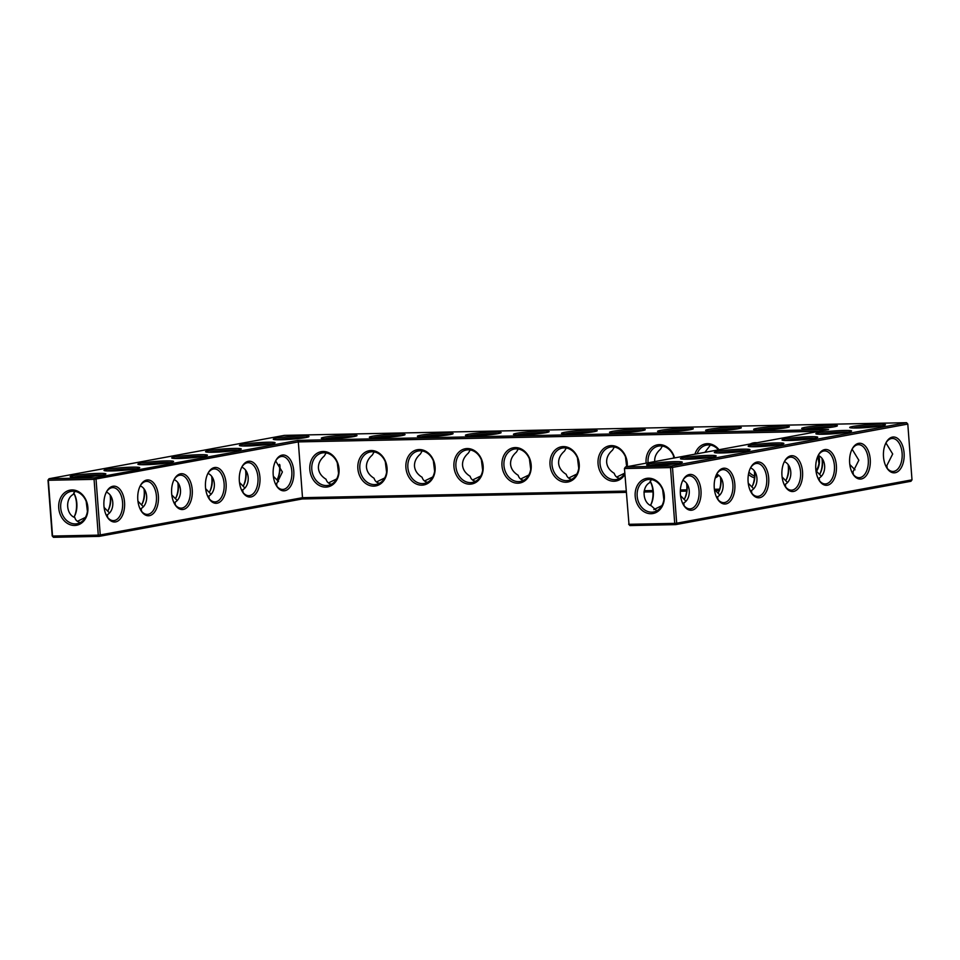 <?xml version="1.0" encoding="UTF-8"?>
<svg xmlns="http://www.w3.org/2000/svg" width="960" height="960" viewBox="0 0 960 960"><rect width="100%" height="100%" fill="white"/><g stroke="black" fill="none" stroke-linecap="round" stroke-linejoin="round"><path stroke-width="1.44" d="M102.624 474.996A17.916 1.38 175.7 0 1 83.34 476.964A17.916 1.38 175.7 0 1 70.224 476.736A17.916 1.38 175.7 0 1 87.924 473.916A17.916 1.38 175.7 0 1 105.84 474.06A17.916 1.38 175.7 0 1 102.624 474.996M73.62 477.18A16.5 1.26 175.7 0 1 88.032 475.428A16.5 1.26 175.7 0 1 102.552 475.008M80.352 522.576C77.196 521.712 75.384 520.056 74.892 517.584C66.192 514.644 64.992 498.876 73.152 494.448L74.988 491.352M819.18 431.292L298.32 441.9L302.508 497.688L100.236 534.948L96.036 479.172L94.776 477.792L49.044 478.728L284.364 435.372L906.552 422.688L671.232 466.044L625.5 466.968L828.588 429.552L297.876 440.376L94.776 477.792L94.068 479.352L48.336 480.276L52.536 536.052L98.268 535.128L94.068 479.352L298.32 441.9L297.876 440.376M353.76 436.596A17.916 1.38 175.7 0 1 328.86 438.792A17.916 1.38 175.7 0 1 321.348 438.336A17.916 1.38 175.7 0 1 339.048 435.516A17.916 1.38 175.7 0 1 356.976 435.66A17.916 1.38 175.7 0 1 353.76 436.596M401.796 435.612A17.916 1.38 175.7 0 1 376.908 437.808A17.916 1.38 175.7 0 1 369.384 437.352A17.916 1.38 175.7 0 1 387.084 434.544A17.916 1.38 175.7 0 1 405.012 434.676A17.916 1.38 175.7 0 1 401.796 435.612M641.988 430.716A17.916 1.38 175.7 0 1 617.088 432.912A17.916 1.38 175.7 0 1 609.576 432.456A17.916 1.38 175.7 0 1 627.276 429.648A17.916 1.38 175.7 0 1 645.204 429.78A17.916 1.38 175.7 0 1 641.988 430.716M738.06 428.76A17.916 1.38 175.7 0 1 713.172 430.956A17.916 1.38 175.7 0 1 705.648 430.5A17.916 1.38 175.7 0 1 723.348 427.692A17.916 1.38 175.7 0 1 741.276 427.824A17.916 1.38 175.7 0 1 738.06 428.76M690.024 429.744A17.916 1.38 175.7 0 1 665.124 431.928A17.916 1.38 175.7 0 1 657.612 431.484A17.916 1.38 175.7 0 1 675.312 428.664A17.916 1.38 175.7 0 1 693.24 428.808A17.916 1.38 175.7 0 1 690.024 429.744M834.132 426.804A17.916 1.38 175.7 0 1 809.244 429A17.916 1.38 175.7 0 1 801.732 428.544A17.916 1.38 175.7 0 1 819.432 425.724A17.916 1.38 175.7 0 1 837.348 425.868A17.916 1.38 175.7 0 1 834.132 426.804M789.588 440.484A17.916 1.38 175.7 0 1 782.064 440.04A17.916 1.38 175.7 0 1 799.764 437.22A17.916 1.38 175.7 0 1 817.692 437.364A17.916 1.38 175.7 0 1 814.476 438.3A17.916 1.38 175.7 0 1 789.588 440.484M823.428 434.256A17.916 1.38 175.7 0 1 815.916 433.8A17.916 1.38 175.7 0 1 833.616 430.992A17.916 1.38 175.7 0 1 851.544 431.124A17.916 1.38 175.7 0 1 848.328 432.06A17.916 1.38 175.7 0 1 823.428 434.256M786.096 427.776A17.916 1.38 175.7 0 1 761.208 429.972A17.916 1.38 175.7 0 1 753.696 429.528A17.916 1.38 175.7 0 1 771.396 426.708A17.916 1.38 175.7 0 1 789.312 426.84A17.916 1.38 175.7 0 1 786.096 427.776M449.832 434.64A17.916 1.38 175.7 0 1 424.944 436.824A17.916 1.38 175.7 0 1 417.432 436.38A17.916 1.38 175.7 0 1 435.132 433.56A17.916 1.38 175.7 0 1 453.048 433.704A17.916 1.38 175.7 0 1 449.832 434.64M654.192 465.432A17.916 1.38 175.7 0 1 646.68 464.988A17.916 1.38 175.7 0 1 664.38 462.168A17.916 1.38 175.7 0 1 682.296 462.3A17.916 1.38 175.7 0 1 679.08 463.236A17.916 1.38 175.7 0 1 654.192 465.432M497.868 433.656A17.916 1.38 175.7 0 1 472.98 435.852A17.916 1.38 175.7 0 1 465.468 435.396A17.916 1.38 175.7 0 1 483.168 432.588A17.916 1.38 175.7 0 1 501.084 432.72A17.916 1.38 175.7 0 1 497.868 433.656M688.032 459.192A17.916 1.38 175.7 0 1 680.52 458.748A17.916 1.38 175.7 0 1 698.22 455.928A17.916 1.38 175.7 0 1 716.148 456.072A17.916 1.38 175.7 0 1 712.932 457.008A17.916 1.38 175.7 0 1 688.032 459.192M545.904 432.672A17.916 1.38 175.7 0 1 521.016 434.868A17.916 1.38 175.7 0 1 513.504 434.424A17.916 1.38 175.7 0 1 531.204 431.604A17.916 1.38 175.7 0 1 549.12 431.736A17.916 1.38 175.7 0 1 545.904 432.672M593.952 431.7A17.916 1.38 175.7 0 1 569.052 433.896A17.916 1.38 175.7 0 1 561.54 433.44A17.916 1.38 175.7 0 1 579.24 430.62A17.916 1.38 175.7 0 1 597.168 430.764A17.916 1.38 175.7 0 1 593.952 431.7M857.28 428.016A17.916 1.38 175.7 0 1 849.768 427.56A17.916 1.38 175.7 0 1 867.468 424.752A17.916 1.38 175.7 0 1 885.384 424.884A17.916 1.38 175.7 0 1 882.168 425.82A17.916 1.38 175.7 0 1 857.28 428.016M755.736 446.724A17.916 1.38 175.7 0 1 748.224 446.28A17.916 1.38 175.7 0 1 765.924 443.46A17.916 1.38 175.7 0 1 783.84 443.592A17.916 1.38 175.7 0 1 780.624 444.528A17.916 1.38 175.7 0 1 755.736 446.724M721.884 452.964A17.916 1.38 175.7 0 1 714.372 452.508A17.916 1.38 175.7 0 1 732.072 449.7A17.916 1.38 175.7 0 1 750 449.832A17.916 1.38 175.7 0 1 746.784 450.768A17.916 1.38 175.7 0 1 721.884 452.964M204.18 456.276A17.916 1.38 175.7 0 1 184.884 458.256A17.916 1.38 175.7 0 1 171.768 458.028A17.916 1.38 175.7 0 1 189.468 455.208A17.916 1.38 175.7 0 1 207.396 455.34A17.916 1.38 175.7 0 1 204.18 456.276M170.328 462.516A17.916 1.38 175.7 0 1 151.032 464.496A17.916 1.38 175.7 0 1 137.916 464.256A17.916 1.38 175.7 0 1 155.616 461.448A17.916 1.38 175.7 0 1 173.544 461.58A17.916 1.38 175.7 0 1 170.328 462.516M136.476 468.756A17.916 1.38 175.7 0 1 117.18 470.736A17.916 1.38 175.7 0 1 104.076 470.496A17.916 1.38 175.7 0 1 121.776 467.676A17.916 1.38 175.7 0 1 139.692 467.82A17.916 1.38 175.7 0 1 136.476 468.756M305.724 437.568A17.916 1.38 175.7 0 1 286.428 439.548A17.916 1.38 175.7 0 1 273.312 439.32A17.916 1.38 175.7 0 1 291.012 436.5A17.916 1.38 175.7 0 1 308.94 436.632A17.916 1.38 175.7 0 1 305.724 437.568M238.02 450.048A17.916 1.38 175.7 0 1 218.736 452.028A17.916 1.38 175.7 0 1 205.62 451.788A17.916 1.38 175.7 0 1 223.32 448.968A17.916 1.38 175.7 0 1 241.236 449.112A17.916 1.38 175.7 0 1 238.02 450.048M271.872 443.808A17.916 1.38 175.7 0 1 252.576 445.788A17.916 1.38 175.7 0 1 239.46 445.548A17.916 1.38 175.7 0 1 257.16 442.74A17.916 1.38 175.7 0 1 275.088 442.872A17.916 1.38 175.7 0 1 271.872 443.808M106.38 492.096C114.696 495.528 114.936 510.576 107.304 514.716L107.7 517.512M106.356 492.156A16.5 9.552 -91.2 0 1 112.752 487.62A16.5 9.552 -91.2 0 1 122.616 503.148A16.5 9.552 -91.2 0 1 114.324 520.524A16.5 9.552 -91.2 0 1 113.436 520.62A16.5 9.552 -91.2 0 1 106.848 516.348M75.348 523.908A16.452 13.356 79.6 0 1 60.816 508.896A16.452 13.356 79.6 0 1 71.136 491.376A16.452 13.356 79.6 0 1 87.252 505.128A16.452 13.356 79.6 0 1 77.1 523.728A16.452 13.356 79.6 0 1 75.348 523.908M77.376 521.34L85.44 517.404M87.42 511.344L86.184 501.408M74.1 517.008A17.916 10.368 -91.2 0 0 73.668 492.924A16.5 9.552 -91.2 0 1 73.908 493.296A16.5 9.552 -91.2 0 1 74.376 516.528A16.5 9.552 -91.2 0 1 74.076 517.068M107.304 514.716L106.788 516.24M109.296 512.772L104.1 507.408M48 480.156L49.044 478.728L48 480.156L52.2 535.932L53.448 537.312L99.18 536.376L98.268 535.128L100.236 534.948L99.18 536.376L302.28 498.96L626.256 492.36M906.552 422.688L907.8 424.068L672.492 467.424L671.232 466.044L670.524 467.592L624.792 468.528L625.5 466.968L624.456 468.408L628.992 524.304L624.456 468.408M353.676 436.608A16.5 1.26 -4.3 0 0 339.168 437.04A16.5 1.26 -4.3 0 0 324.756 438.78M401.712 435.624A16.5 1.26 -4.3 0 0 387.204 436.056A16.5 1.26 -4.3 0 0 372.792 437.808M641.904 430.728A16.5 1.26 -4.3 0 0 627.396 431.16A16.5 1.26 -4.3 0 0 612.972 432.912M737.976 428.772A16.5 1.26 -4.3 0 0 723.468 429.204A16.5 1.26 -4.3 0 0 709.056 430.956M689.94 429.756A16.5 1.26 -4.3 0 0 675.432 430.176A16.5 1.26 -4.3 0 0 661.02 431.928M834.06 426.816A16.5 1.26 -4.3 0 0 819.54 427.248A16.5 1.26 -4.3 0 0 805.128 428.988M814.392 438.312A16.5 1.26 -4.3 0 0 799.884 438.732A16.5 1.26 -4.3 0 0 785.472 440.484M848.244 432.072A16.5 1.26 -4.3 0 0 833.736 432.504A16.5 1.26 -4.3 0 0 819.312 434.244M786.024 427.8A16.5 1.26 -4.3 0 0 771.504 428.22A16.5 1.26 -4.3 0 0 757.092 429.972M449.76 434.652A16.5 1.26 -4.3 0 0 435.24 435.072A16.5 1.26 -4.3 0 0 420.828 436.824M679.008 463.26A16.5 1.26 -4.3 0 0 664.488 463.68A16.5 1.26 -4.3 0 0 650.076 465.432M497.796 433.668A16.5 1.26 -4.3 0 0 483.276 434.1A16.5 1.26 -4.3 0 0 468.864 435.852M712.848 457.02A16.5 1.26 -4.3 0 0 698.34 457.44A16.5 1.26 -4.3 0 0 683.928 459.192M545.832 432.696A16.5 1.26 -4.3 0 0 531.312 433.116A16.5 1.26 -4.3 0 0 516.9 434.868M593.868 431.712A16.5 1.26 -4.3 0 0 579.348 432.144A16.5 1.26 -4.3 0 0 564.936 433.884M882.096 425.832A16.5 1.26 -4.3 0 0 867.576 426.264A16.5 1.26 -4.3 0 0 853.164 428.016M780.552 444.552A16.5 1.26 -4.3 0 0 766.032 444.972A16.5 1.26 -4.3 0 0 751.62 446.724M746.7 450.78A16.5 1.26 -4.3 0 0 732.18 451.212A16.5 1.26 -4.3 0 0 717.768 452.952M175.164 458.472A16.5 1.26 175.7 0 1 189.576 456.72A16.5 1.26 175.7 0 1 204.096 456.3M141.324 464.712A16.5 1.26 175.7 0 1 155.736 462.96A16.5 1.26 175.7 0 1 170.244 462.528M107.472 470.94A16.5 1.26 175.7 0 1 121.884 469.2A16.5 1.26 175.7 0 1 136.392 468.768M276.708 439.764A16.5 1.26 175.7 0 1 291.132 438.012A16.5 1.26 175.7 0 1 305.64 437.592M209.016 452.232A16.5 1.26 175.7 0 1 223.428 450.492A16.5 1.26 175.7 0 1 237.948 450.06M242.868 446.004A16.5 1.26 175.7 0 1 257.28 444.252A16.5 1.26 175.7 0 1 271.788 443.82M115.584 521.904A17.916 10.368 -91.2 0 1 107.136 516.852A17.916 10.368 -91.2 0 1 106.62 491.628A17.916 10.368 -91.2 0 1 123.468 496.248A17.916 10.368 -91.2 0 1 115.584 521.904M74.64 525.468A17.868 14.508 79.6 0 1 60.024 499.08A17.868 14.508 79.6 0 1 85.248 498.564A17.868 14.508 79.6 0 1 74.64 525.468M140.232 485.868C148.548 489.288 148.776 504.336 141.156 508.488L141.54 511.272M141.156 508.488L140.64 510M110.592 496.008A16.5 9.552 -91.2 0 1 108.228 510.288A16.5 9.552 -91.2 0 1 107.916 510.828M140.196 485.916A16.5 9.552 -91.2 0 1 146.604 481.38A16.5 9.552 -91.2 0 1 156.468 496.908A16.5 9.552 -91.2 0 1 148.176 514.284A16.5 9.552 -91.2 0 1 147.276 514.38A16.5 9.552 -91.2 0 1 140.688 510.108M217.128 503.196A17.916 10.368 -91.2 0 1 208.68 498.144A17.916 10.368 -91.2 0 1 208.176 472.92A17.916 10.368 -91.2 0 1 225.012 477.528A17.916 10.368 -91.2 0 1 217.128 503.196M250.98 496.956A17.916 10.368 -91.2 0 1 242.532 491.916A17.916 10.368 -91.2 0 1 242.016 466.692A17.916 10.368 -91.2 0 1 258.864 471.3A17.916 10.368 -91.2 0 1 250.98 496.956M284.832 490.728A17.916 10.368 -91.2 0 1 276.384 485.676A17.916 10.368 -91.2 0 1 275.868 460.452A17.916 10.368 -91.2 0 1 292.704 465.06A17.916 10.368 -91.2 0 1 284.832 490.728M149.436 515.664A17.916 10.368 -91.2 0 1 140.988 510.624A17.916 10.368 -91.2 0 1 140.472 485.4A17.916 10.368 -91.2 0 1 157.308 490.008A17.916 10.368 -91.2 0 1 149.436 515.664M183.288 509.436A17.916 10.368 -91.2 0 1 174.84 504.384A17.916 10.368 -91.2 0 1 174.324 479.16A17.916 10.368 -91.2 0 1 191.16 483.768A17.916 10.368 -91.2 0 1 183.288 509.436M302.28 498.96L302.508 497.688L626.16 491.088M644.208 490.716L652.872 490.548M680.388 489.984L686.796 489.852M714.384 489.288L719.652 489.18M325.776 487.116A17.916 14.544 -100.4 0 0 336.408 460.14A17.916 14.544 -100.4 0 0 311.112 460.656A17.916 14.544 -100.4 0 0 325.776 487.116M373.812 486.132A17.916 14.544 -100.4 0 0 384.444 459.168A17.916 14.544 -100.4 0 0 359.148 459.684A17.916 14.544 -100.4 0 0 373.812 486.132M421.848 485.16A17.916 14.544 -100.4 0 0 432.48 458.184A17.916 14.544 -100.4 0 0 407.196 458.7A17.916 14.544 -100.4 0 0 421.848 485.16M469.884 484.176A17.916 14.544 -100.4 0 0 480.528 457.2A17.916 14.544 -100.4 0 0 455.232 457.716A17.916 14.544 -100.4 0 0 469.884 484.176M517.92 483.204A17.916 14.544 -100.4 0 0 528.564 456.228A17.916 14.544 -100.4 0 0 503.268 456.744A17.916 14.544 -100.4 0 0 517.92 483.204M565.956 482.22A17.916 14.544 -100.4 0 0 576.6 455.244A17.916 14.544 -100.4 0 0 551.304 455.76A17.916 14.544 -100.4 0 0 565.956 482.22M627.24 466.656A17.916 14.544 -100.4 0 0 613.26 445.74A17.916 14.544 -100.4 0 0 597.996 462.552A17.916 14.544 -100.4 0 0 614.004 481.248A17.916 14.544 -100.4 0 0 624.9 474.324M674.568 457.932A17.916 14.544 -100.4 0 0 657.456 444.828A17.916 14.544 -100.4 0 0 646.128 463.176M715.188 478.008A17.916 14.544 -100.4 0 0 718.572 475.548M719.016 449.748A17.916 14.544 -100.4 0 0 694.944 454.176M756.984 442.752A17.916 14.544 -100.4 0 0 750.252 443.988M748.452 474.36A17.916 14.544 -100.4 0 0 754.452 477.828M816.48 471.336A17.916 14.544 -100.4 0 0 818.904 455.868M754.356 471.3A17.916 10.368 -91.2 0 1 752.1 486.552M788.208 465.06A17.916 10.368 -91.2 0 1 785.952 480.312M822.06 458.832A17.916 10.368 -91.2 0 1 819.804 474.084M650.124 481.176A17.916 10.368 -91.2 0 1 650.556 505.26M686.664 483.768A17.916 10.368 -91.2 0 1 684.408 499.02M720.504 477.54A17.916 10.368 -91.2 0 1 718.26 492.792M907.8 424.068L912 479.844L676.68 523.2L672.492 467.424L670.524 467.592L674.724 523.38L628.992 524.304L629.904 525.564L628.644 524.184M651.096 513.72A17.868 14.508 -100.4 0 0 661.704 486.816A17.868 14.508 -100.4 0 0 636.48 487.332A17.868 14.508 -100.4 0 0 651.096 513.72M895.128 472.74A17.916 10.368 -91.2 0 1 886.68 467.688A17.916 10.368 -91.2 0 1 886.164 442.464A17.916 10.368 -91.2 0 1 903.012 447.072A17.916 10.368 -91.2 0 1 895.128 472.74M861.276 478.98A17.916 10.368 -91.2 0 1 852.84 473.928A17.916 10.368 -91.2 0 1 852.324 448.704A17.916 10.368 -91.2 0 1 869.16 453.312A17.916 10.368 -91.2 0 1 861.276 478.98M827.436 485.208A17.916 10.368 -91.2 0 1 818.988 480.156A17.916 10.368 -91.2 0 1 818.472 454.944A17.916 10.368 -91.2 0 1 835.308 459.552A17.916 10.368 -91.2 0 1 827.436 485.208M793.584 491.448A17.916 10.368 -91.2 0 1 785.136 486.396A17.916 10.368 -91.2 0 1 784.62 461.172A17.916 10.368 -91.2 0 1 801.468 465.78A17.916 10.368 -91.2 0 1 793.584 491.448M759.732 497.688A17.916 10.368 -91.2 0 1 751.284 492.636A17.916 10.368 -91.2 0 1 750.78 467.412A17.916 10.368 -91.2 0 1 767.616 472.02A17.916 10.368 -91.2 0 1 759.732 497.688M725.892 503.916A17.916 10.368 -91.2 0 1 717.444 498.864A17.916 10.368 -91.2 0 1 716.928 473.652A17.916 10.368 -91.2 0 1 733.764 478.26A17.916 10.368 -91.2 0 1 725.892 503.916M692.04 510.156A17.916 10.368 -91.2 0 1 683.592 505.104A17.916 10.368 -91.2 0 1 683.076 479.88A17.916 10.368 -91.2 0 1 699.912 484.488A17.916 10.368 -91.2 0 1 692.04 510.156M177.9 483.048A17.916 10.368 -91.2 0 1 175.656 498.3M211.752 476.808A17.916 10.368 -91.2 0 1 209.496 492.06M245.604 470.58A17.916 10.368 -91.2 0 1 243.348 485.832M279.456 464.34A17.916 10.368 -91.2 0 1 277.2 479.592M110.208 495.516A17.916 10.368 -91.2 0 1 107.952 510.768M144.06 489.288A17.916 10.368 -91.2 0 1 141.804 504.54M326.1 452.904L324.276 456.012C320.136 459.636 318.192 463.704 318.432 468.204C318.864 472.704 321.396 476.364 326.016 479.22C326.892 482.064 328.716 483.732 331.488 484.236M374.136 451.92L372.312 455.04C368.184 458.652 366.228 462.72 366.468 467.232C366.912 471.72 369.432 475.392 374.052 478.236C374.928 481.08 376.752 482.748 379.524 483.252M614.328 447.024L612.504 450.144C608.364 453.756 606.42 457.824 606.66 462.336C607.092 466.824 609.624 470.496 614.244 473.34C615.12 476.184 616.944 477.852 619.716 478.356M710.4 445.068L704.892 452.34M662.364 446.052L660.54 449.16C656.4 452.784 654.456 456.84 654.696 461.352L654.708 461.592M422.184 450.948L420.348 454.056C416.22 457.68 414.264 461.736 414.504 466.248C414.948 470.736 417.48 474.408 422.088 477.264C422.964 480.108 424.788 481.776 427.572 482.268M651.432 479.604L649.608 482.7C641.46 487.116 642.636 502.884 651.348 505.836L656.808 510.828M470.22 449.964L468.384 453.084C464.256 456.696 462.3 460.764 462.54 465.276C462.984 469.764 465.516 473.436 470.124 476.28C471 479.124 472.824 480.792 475.608 481.296M518.256 448.992L516.42 452.1C512.292 455.712 510.348 459.78 510.576 464.292C511.02 468.78 513.552 472.452 518.172 475.296C519.036 478.14 520.86 479.82 523.644 480.312M566.292 448.008L564.456 451.116C560.328 454.74 558.384 458.808 558.612 463.308C559.056 467.808 561.588 471.468 566.208 474.324C567.084 477.168 568.908 478.836 571.68 479.34M143.148 506.532L137.94 501.168M207.9 473.448A16.5 9.552 -91.2 0 1 214.308 468.912A16.5 9.552 -91.2 0 1 224.16 484.44A16.5 9.552 -91.2 0 1 215.868 501.816A16.5 9.552 -91.2 0 1 214.98 501.9A16.5 9.552 -91.2 0 1 208.392 497.628M241.74 467.208A16.5 9.552 -91.2 0 1 248.148 462.672A16.5 9.552 -91.2 0 1 258.012 478.2A16.5 9.552 -91.2 0 1 249.72 495.576A16.5 9.552 -91.2 0 1 248.82 495.672A16.5 9.552 -91.2 0 1 242.232 491.4M275.592 460.98A16.5 9.552 -91.2 0 1 282 456.444A16.5 9.552 -91.2 0 1 291.864 471.96A16.5 9.552 -91.2 0 1 283.572 489.348A16.5 9.552 -91.2 0 1 282.672 489.432A16.5 9.552 -91.2 0 1 276.084 485.16M174.048 479.688A16.5 9.552 -91.2 0 1 180.456 475.152A16.5 9.552 -91.2 0 1 190.32 490.668A16.5 9.552 -91.2 0 1 182.028 508.056A16.5 9.552 -91.2 0 1 181.128 508.14A16.5 9.552 -91.2 0 1 174.54 503.868M643.92 492L652.98 491.82M680.328 491.256L686.676 491.124M715.404 490.548L719.244 490.464M326.484 485.556A16.5 13.392 -100.4 0 0 328.236 485.388A16.5 13.392 -100.4 0 0 338.412 466.728A16.5 13.392 -100.4 0 0 322.26 452.928A16.5 13.392 -100.4 0 0 311.904 470.508A16.5 13.392 -100.4 0 0 326.484 485.556M374.52 484.584A16.5 13.392 -100.4 0 0 376.272 484.404A16.5 13.392 -100.4 0 0 386.46 465.744A16.5 13.392 -100.4 0 0 370.296 451.944A16.5 13.392 -100.4 0 0 359.94 469.536A16.5 13.392 -100.4 0 0 374.52 484.584M422.556 483.6A16.5 13.392 -100.4 0 0 424.308 483.42A16.5 13.392 -100.4 0 0 434.496 464.772A16.5 13.392 -100.4 0 0 418.332 450.972A16.5 13.392 -100.4 0 0 407.976 468.552A16.5 13.392 -100.4 0 0 422.556 483.6M470.592 482.628A16.5 13.392 -100.4 0 0 472.344 482.448A16.5 13.392 -100.4 0 0 482.532 463.788A16.5 13.392 -100.4 0 0 466.368 449.988A16.5 13.392 -100.4 0 0 456.024 467.568A16.5 13.392 -100.4 0 0 470.592 482.628M518.628 481.644A16.5 13.392 -100.4 0 0 520.38 481.464A16.5 13.392 -100.4 0 0 530.568 462.816A16.5 13.392 -100.4 0 0 514.404 449.016A16.5 13.392 -100.4 0 0 504.06 466.596A16.5 13.392 -100.4 0 0 518.628 481.644M566.664 480.66A16.5 13.392 -100.4 0 0 568.428 480.492A16.5 13.392 -100.4 0 0 578.604 461.832A16.5 13.392 -100.4 0 0 562.44 448.032A16.5 13.392 -100.4 0 0 552.096 465.612A16.5 13.392 -100.4 0 0 566.664 480.66M626.856 466.728A16.5 13.392 -100.4 0 0 610.476 447.048A16.5 13.392 -100.4 0 0 600.132 464.64A16.5 13.392 -100.4 0 0 614.7 479.688A16.5 13.392 -100.4 0 0 616.464 479.508A16.5 13.392 -100.4 0 0 624.816 473.196M674.244 457.992A16.5 13.392 -100.4 0 0 658.524 446.076A16.5 13.392 -100.4 0 0 648.072 462.816M715.68 476.46A16.5 13.392 -100.4 0 0 717.864 474.972M718.464 449.844A16.5 13.392 -100.4 0 0 706.56 445.092A16.5 13.392 -100.4 0 0 697.128 453.78M748.932 472.128A16.5 13.392 -100.4 0 0 754.572 476.016M816 470.784A16.5 13.392 -100.4 0 0 818.496 455.592M754.74 471.792A16.5 9.552 -91.2 0 1 752.376 486.072A16.5 9.552 -91.2 0 1 752.076 486.612M788.592 465.552A16.5 9.552 -91.2 0 1 786.228 479.832A16.5 9.552 -91.2 0 1 785.916 480.372M822.432 459.312A16.5 9.552 -91.2 0 1 820.08 473.592A16.5 9.552 -91.2 0 1 819.768 474.132M650.124 481.164A16.5 9.552 -91.2 0 1 650.364 481.548A16.5 9.552 -91.2 0 1 650.832 504.78A16.5 9.552 -91.2 0 1 650.52 505.32M687.036 484.26A16.5 9.552 -91.2 0 1 684.684 498.54A16.5 9.552 -91.2 0 1 684.372 499.08M720.888 478.02A16.5 9.552 -91.2 0 1 718.536 492.3A16.5 9.552 -91.2 0 1 718.224 492.84M912 479.844L910.956 481.272L675.636 524.628L674.724 523.38L676.68 523.2L675.636 524.628L629.904 525.564M651.804 512.16A16.452 13.356 -100.4 0 0 653.544 511.98A16.452 13.356 -100.4 0 0 663.708 493.38A16.452 13.356 -100.4 0 0 647.592 479.616A16.452 13.356 -100.4 0 0 637.272 497.148A16.452 13.356 -100.4 0 0 651.804 512.16M885.9 442.992A16.5 9.552 -91.2 0 1 892.296 438.456A16.5 9.552 -91.2 0 1 902.16 453.984A16.5 9.552 -91.2 0 1 893.868 471.36A16.5 9.552 -91.2 0 1 892.98 471.444A16.5 9.552 -91.2 0 1 886.392 467.172M852.048 449.232A16.5 9.552 -91.2 0 1 858.456 444.684A16.5 9.552 -91.2 0 1 868.32 460.212A16.5 9.552 -91.2 0 1 860.028 477.588A16.5 9.552 -91.2 0 1 859.128 477.684A16.5 9.552 -91.2 0 1 852.54 473.412M818.196 455.46A16.5 9.552 -91.2 0 1 824.604 450.924A16.5 9.552 -91.2 0 1 834.468 466.452A16.5 9.552 -91.2 0 1 826.176 483.828A16.5 9.552 -91.2 0 1 825.276 483.924A16.5 9.552 -91.2 0 1 818.688 479.652M784.344 461.7A16.5 9.552 -91.2 0 1 790.752 457.164A16.5 9.552 -91.2 0 1 800.616 472.692A16.5 9.552 -91.2 0 1 792.324 490.068A16.5 9.552 -91.2 0 1 791.424 490.152A16.5 9.552 -91.2 0 1 784.836 485.88M750.504 467.94A16.5 9.552 -91.2 0 1 756.912 463.404A16.5 9.552 -91.2 0 1 766.764 478.92A16.5 9.552 -91.2 0 1 758.472 496.296A16.5 9.552 -91.2 0 1 757.584 496.392A16.5 9.552 -91.2 0 1 750.996 492.12M716.652 474.168A16.5 9.552 -91.2 0 1 723.06 469.632A16.5 9.552 -91.2 0 1 732.924 485.16A16.5 9.552 -91.2 0 1 724.632 502.536A16.5 9.552 -91.2 0 1 723.732 502.632A16.5 9.552 -91.2 0 1 717.144 498.36M682.8 480.408A16.5 9.552 -91.2 0 1 689.208 475.872A16.5 9.552 -91.2 0 1 699.072 491.4A16.5 9.552 -91.2 0 1 690.78 508.776A16.5 9.552 -91.2 0 1 689.88 508.86A16.5 9.552 -91.2 0 1 683.292 504.588M52.2 535.932L53.448 537.312M178.284 483.54A16.5 9.552 -91.2 0 1 175.932 497.82A16.5 9.552 -91.2 0 1 175.62 498.36M212.136 477.3A16.5 9.552 -91.2 0 1 209.772 491.58A16.5 9.552 -91.2 0 1 209.472 492.12M245.988 471.06A16.5 9.552 -91.2 0 1 243.624 485.34A16.5 9.552 -91.2 0 1 243.312 485.88M279.828 464.832A16.5 9.552 -91.2 0 1 277.476 479.112A16.5 9.552 -91.2 0 1 277.164 479.652M144.432 489.78A16.5 9.552 -91.2 0 1 142.08 504.06A16.5 9.552 -91.2 0 1 141.768 504.588M376.488 481.968L384.696 477.96M385.308 461.808L386.592 472.212M337.272 462.78L338.544 473.196M328.44 482.952L336.66 478.944M424.524 480.996L432.732 476.988M433.344 460.824L434.628 471.228M673.536 455.928L673.668 458.1M625.488 456.912L626.664 466.764M616.668 477.072L624.804 473.124M849.792 464.484L855 469.836M817.86 456.156L818.928 463.404M815.868 469.992L817.032 469.152M784.788 485.784L785.304 484.26C792.924 480.132 792.708 465.084 784.38 461.64M782.1 476.952L787.296 482.316M818.628 479.544L819.144 478.02C826.764 473.892 826.548 458.844 818.232 455.412M819.144 478.02L819.54 480.816M815.94 470.712L821.148 476.076M852.48 473.304L852.996 471.792L853.392 474.576M852.996 471.792L858.84 460.248L852.084 449.172M472.56 480.012L480.768 476.004M481.38 459.852L482.664 470.256M683.244 504.492L683.76 502.968C691.368 498.84 691.164 483.792 682.836 480.348M683.76 502.968L684.144 505.764M662.64 489.66L663.864 499.596M680.544 495.66L685.752 501.024M653.832 509.592L661.896 505.656M520.596 479.04L528.804 475.032M529.416 458.868L530.7 469.272M717.084 498.252L717.6 496.728C725.22 492.6 725.004 477.552 716.688 474.12M717.6 496.728L717.996 499.524M714.396 489.42L719.604 494.784M568.632 478.056L576.84 474.048M577.452 457.884L578.736 468.3M886.332 467.076L886.848 465.552L887.244 468.348M886.848 465.552L892.692 454.008L885.924 442.932M750.936 492.012L751.452 490.5C759.072 486.372 758.856 471.324 750.528 467.88M748.248 483.192L753.444 488.544M785.304 484.26L785.7 487.056M751.452 490.5L751.848 493.284M207.924 473.388C216.24 476.82 216.48 491.868 208.848 496.008L209.244 498.804M174.084 479.628C182.388 483.06 182.628 498.108 174.996 502.248L174.48 503.772M177 500.292L171.792 494.94M208.848 496.008L208.332 497.532M210.84 494.064L205.644 488.7M174.996 502.248L175.392 505.044M275.628 460.92L282.396 471.984L276.024 485.064M278.544 481.584L273.336 476.232M241.776 467.16C250.092 470.58 250.332 485.628 242.7 489.78L243.096 492.564M242.7 489.78L242.184 491.292M244.692 487.824L239.496 482.46M276.54 483.54L276.936 486.336"/></g></svg>
